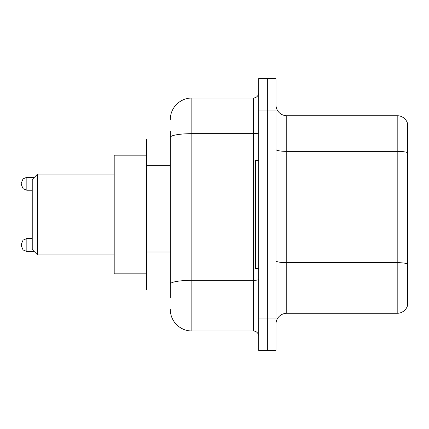 <?xml version="1.0" encoding="UTF-8"?>
<svg xmlns="http://www.w3.org/2000/svg" width="429" height="429" viewBox="0 0 429 429"><rect width="100%" height="100%" fill="white"/><g stroke="black" fill="none" stroke-linecap="round" stroke-linejoin="round"><path stroke-width="0.64" d="M170.281 158.194L170.281 137.419L170.281 139.007L146.557 139.007L146.557 289.993L170.281 289.993M170.281 297.544L170.281 131.456M258.719 318.034L258.719 350.391L267.347 350.391L267.347 318.034L267.347 350.391L275.976 350.391L275.976 318.034L267.347 318.034L267.347 110.966L267.347 318.034L258.719 318.034L258.719 110.966L267.347 110.966L267.347 78.609L267.347 110.966L275.976 110.966L275.976 318.034M275.976 110.966L275.976 78.609L258.719 78.609L258.719 110.966M170.281 119.594A21.568 21.568 0 0 1 191.854 98.021L191.854 330.979L253.325 330.979L253.325 98.021A5.395 5.395 0 0 0 258.719 92.632M191.854 98.021L253.325 98.021M170.281 287.838L170.281 259.572M258.719 336.368A5.395 5.395 0 0 0 253.325 330.979M191.854 330.979A21.568 21.568 0 0 1 170.281 309.406M275.976 324.077A10.784 10.784 0 0 1 286.76 313.288L397.195 313.288L397.195 115.712L286.76 115.712A10.784 10.784 0 0 1 275.976 104.923A10.784 10.784 0 0 0 286.76 115.712L286.76 313.288M407.55 123.477A10.784 10.784 0 0 0 397.195 115.712A10.784 10.784 0 0 1 407.55 123.477L407.55 305.523A10.784 10.784 0 0 1 397.195 313.288M407.55 152.858L407.55 270.152M37.629 254.944L37.629 174.056L32.234 179.451L32.234 249.549L37.629 254.944L114.2 254.944M146.557 155.185L114.2 155.185L114.2 273.815L146.557 273.815M258.719 160.575L255.48 160.575L255.48 268.425L258.719 268.425M32.234 238.551L26.845 238.551L23.059 240.101L21.45 243.945L21.45 246.101L21.45 243.945L23.059 240.101L26.845 238.551L26.845 251.491L23.059 249.941L21.45 246.101L23.059 249.941L26.845 251.491L34.175 251.491M21.45 183.762L21.45 184.84L21.45 183.762M170.281 165.744L146.557 165.744M170.281 252.021L146.557 252.021M258.719 279.408A5.395 0.938 0 0 1 253.325 280.346L191.854 280.346A21.568 3.743 180 0 0 170.281 284.095M170.281 137.419A21.568 3.743 180 0 1 191.854 133.671L253.325 133.671A5.395 0.938 0 0 0 258.719 132.733M407.55 152.708A10.784 1.872 180 0 0 397.195 151.357L286.76 151.357A10.784 1.872 -0 0 1 275.976 149.485M407.55 264.007A10.784 1.872 180 0 0 397.195 262.661L286.76 262.661A10.784 1.872 0 0 1 275.976 260.784M34.39 177.29L26.845 177.29L26.845 190.235L23.059 188.685L21.45 184.84M37.629 174.056L114.2 174.056M26.845 190.235L32.234 190.235M26.845 177.29L23.059 178.839L21.45 182.684"/></g></svg>
